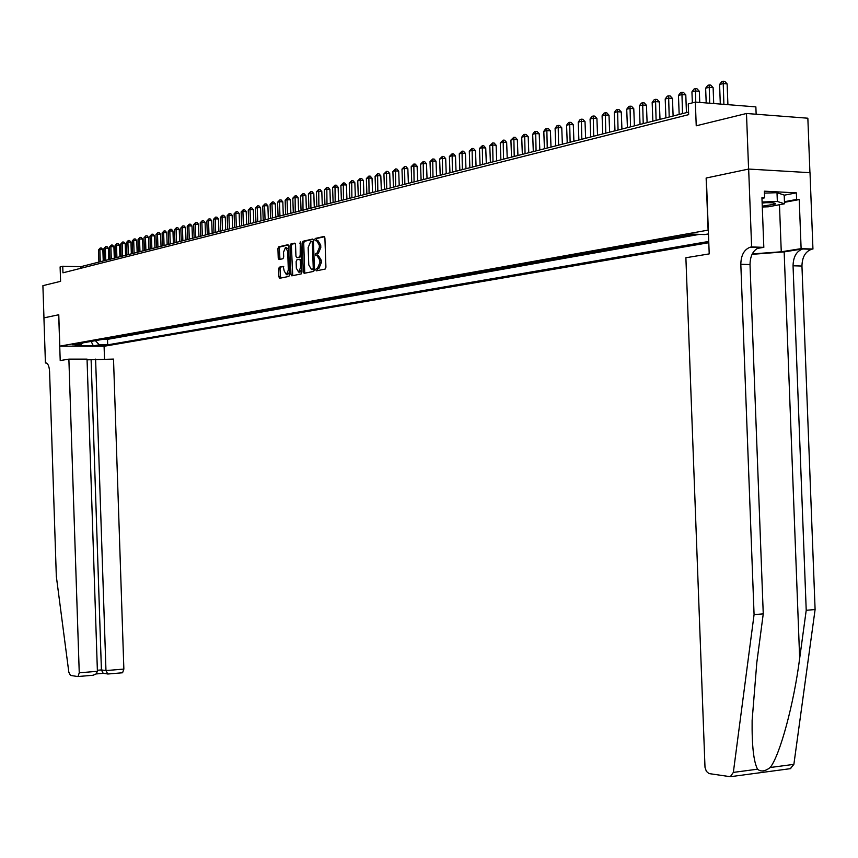 <?xml version="1.0" encoding="UTF-8"?>
<svg xmlns="http://www.w3.org/2000/svg" width="858" height="858" viewBox="0 0 858 858"><rect width="100%" height="100%" fill="white"/><g stroke="black" fill="none" stroke-linecap="round" stroke-linejoin="round"><path stroke-width="1.29" d="M315.787 269.82L316.398 270.838L325.15 269.069L325.922 267.267L324.903 237.891L324.013 236.454L315.272 238.449L314.736 239.714L315.347 240.723L316.473 240.465L319.283 245.066L319.369 247.501L316.945 253.26L315.787 253.507L315.261 254.762L315.873 255.781L316.999 255.534L319.809 260.167L319.895 262.602L317.481 268.329L316.312 268.575L315.787 269.82M317.642 255.555L318.425 255.577L321.235 260.21L321.321 262.645L318.908 268.372L317.739 268.608L317.417 270.635M324.549 236.701L316.699 238.503L316.345 240.497M317.16 240.487L317.9 240.508L320.71 245.109L320.795 247.544L318.372 253.303L317.224 253.55L316.881 255.566M105.534 345.495L97.544 345.581L105.534 345.495M283.719 266.602L279.322 267.192L278.614 268.929L278.893 276.866L279.708 278.282L288.878 276.415L289.596 274.678L288.61 246.149L287.773 244.744L278.625 246.847L277.917 248.595L278.239 258.172L279.065 259.577L282.968 258.719L283.687 256.971L283.526 252.198L285.446 247.512L287.687 251.276L288.331 270.034L286.422 274.689L284.17 270.903L283.226 266.366L279.333 267.192L280.727 267.224L280.008 268.962L280.641 278.089M316.924 253.271L318.35 253.303L316.945 253.26M708.097 230.073L706.134 178.035L748.584 169.069L746.481 113.492L696.235 125.794L695.345 102.081L688.266 103.925L688.663 114.65L62.956 272.812L62.741 266.237L60.103 266.913L60.586 281.338L42.9 285.671L43.962 317.878L58.773 314.747L59.813 346.149L708.311 230.083M303.292 271.879L304.15 273.327L313.696 271.385L314.446 269.605L313.427 240.497L312.559 239.071L303.035 241.248L302.295 243.039L303.292 271.879L304.708 271.911L305.083 273.134M301.158 273.927L291.806 275.826L290.969 274.399L289.983 245.838L290.712 244.08L294.691 243.168L295.527 244.573L295.935 256.21L296.782 257.636L299.453 257.057L300.182 255.287L300.279 241.881L300.879 242.878L301.898 272.168L301.169 273.927M746.481 113.492L807.85 118.211L809.931 172.683M103.496 339.221L106.145 338.749M108.998 338.245L111.669 337.762M114.543 337.258L117.256 336.776M120.152 336.25L122.898 335.768M125.826 335.242L128.603 334.749M131.564 334.223L134.374 333.719M137.366 333.183L140.208 332.679M143.222 332.143L146.107 331.628M149.153 331.091L152.07 330.566M155.148 330.019L158.097 329.493M161.207 328.936L164.2 328.41M167.331 327.853L170.367 327.306M173.531 326.748L176.609 326.19M179.805 325.622L182.915 325.075M186.143 324.496L189.296 323.938M192.557 323.348L195.753 322.78M199.045 322.2L202.284 321.621M205.609 321.031L208.891 320.442M212.248 319.841L215.583 319.251M218.972 318.65L222.34 318.05M225.772 317.439L229.193 316.827M232.657 316.205L236.122 315.594M239.618 314.972L243.136 314.339M246.664 313.706L250.225 313.073M253.807 312.441L257.411 311.797M261.025 311.154L264.682 310.499M268.339 309.845L272.05 309.191M275.74 308.526L279.504 307.861M283.237 307.196L287.055 306.521M290.819 305.845L294.691 305.158M298.509 304.472L302.434 303.775M306.285 303.089L310.274 302.381M314.167 301.684L318.211 300.965M322.158 300.257L326.255 299.528M330.244 298.82L334.406 298.08M338.438 297.361L342.653 296.611M346.739 295.881L351.019 295.12M355.148 294.38L359.491 293.608M363.663 292.868L368.082 292.074M372.308 291.323L376.78 290.53M381.059 289.768L385.607 288.953M389.929 288.181L394.551 287.366M398.927 286.583L403.614 285.746M408.043 284.953L412.805 284.105M417.288 283.312L422.115 282.443M426.662 281.639L431.563 280.759M436.164 279.944L441.151 279.054M445.806 278.228L450.868 277.327M455.577 276.48L460.725 275.568M465.497 274.721L470.731 273.788M475.557 272.93L480.877 271.975M485.767 271.107L491.173 270.141M496.128 269.262L501.619 268.286M506.638 267.385L512.215 266.398M517.31 265.487L522.972 264.478M528.131 263.556L533.901 262.527M539.124 261.593L544.991 260.553M550.289 259.609L556.252 258.548M561.615 257.593L567.685 256.51M573.123 255.545L579.289 254.44M584.813 253.453L591.087 252.338M596.685 251.34L603.067 250.204M608.74 249.195L615.229 248.037M620.988 247.007L627.595 245.828M633.44 244.787L640.165 243.597M646.095 242.535L652.938 241.323M658.955 240.251L665.915 239.007M672.018 237.913L679.118 236.658M685.306 235.553L692.535 234.266M708.783 242.717L104.161 346.257L59.813 346.149M103.507 339.339L107.507 339.36L107.69 344.841L708.74 241.441M107.69 344.841L99.313 344.819L93.35 345.849L75.107 345.806L80.984 344.766L72.49 344.744L693.21 234.137L704.74 234.577L708.451 233.923M685.317 235.736L684.459 235.703M672.029 238.095L671.17 238.074M658.955 240.433L658.107 240.401M646.095 242.717L645.248 242.685M633.451 244.97L632.603 244.938M620.999 247.19L620.152 247.158M608.751 249.367L607.904 249.346M596.685 251.512L595.849 251.491M584.824 253.625L583.987 253.603M573.133 255.716L572.307 255.684M561.625 257.765L560.8 257.732M550.289 259.781L549.474 259.76M539.135 261.765L538.32 261.744M528.142 263.728L527.327 263.696M517.31 265.648L516.505 265.626M506.649 267.546L505.834 267.535M496.128 269.423L495.323 269.401M485.778 271.267L484.974 271.246M475.568 273.08L474.764 273.069M465.508 274.882L464.714 274.86M455.587 276.641L454.794 276.63M445.806 278.389L445.023 278.367M436.164 280.105L435.381 280.083M426.662 281.789L425.879 281.778M417.288 283.462L416.516 283.451M408.043 285.113L407.271 285.092M398.927 286.733L398.155 286.722M389.94 288.331L389.167 288.32M381.059 289.918L380.298 289.897M372.308 291.473L371.546 291.463M363.674 293.007L362.913 292.996M355.148 294.53L354.397 294.519M346.739 296.021L345.989 296.01M338.438 297.501L337.687 297.49M330.244 298.959L329.504 298.949M322.158 300.407L321.418 300.397M314.178 301.823L313.438 301.812M306.295 303.228L305.555 303.217M298.509 304.611L297.78 304.601M290.83 305.984L290.101 305.974M283.237 307.336L282.507 307.325M275.74 308.666L275.021 308.655M268.339 309.985L267.621 309.974M261.025 311.293L260.306 311.282M253.807 312.569L253.089 312.569M246.675 313.846L245.956 313.835M239.629 315.101L238.91 315.09M232.657 316.345L231.95 316.334M225.772 317.567L225.075 317.557M218.972 318.779L218.275 318.768M212.258 319.97L211.561 319.97M205.62 321.16L204.923 321.149M199.045 322.329L198.359 322.318M192.557 323.477L191.87 323.477M186.143 324.624L185.457 324.614M179.805 325.75L179.118 325.75M173.541 326.866L172.855 326.866M167.342 327.971L166.656 327.971M161.207 329.064L160.532 329.064M155.148 330.148L154.472 330.137M149.153 331.209L148.488 331.209M143.232 332.261L142.557 332.261M137.366 333.312L136.701 333.301M131.574 334.341L130.909 334.341M125.836 335.36L125.171 335.36M120.163 336.368L119.509 336.368M114.554 337.376L113.9 337.366M108.998 338.363L108.344 338.363M107.507 339.36L699.399 234.373M756.145 114.243L755.866 106.885L695.345 102.081M688.566 112.087L80.92 266.656L62.741 266.237M80.974 268.254L80.92 266.656M80.984 344.766L82.615 342.943M95.377 340.669L99.313 344.819M93.35 345.849L91.141 341.42M313.095 239.318L304.451 241.302L303.711 243.082L304.708 271.911M315.369 255.352L315.358 254.772M312.709 269.315L313.245 268.061L312.355 242.535L311.744 241.538L310.564 241.806L308.161 247.544L308.762 264.929L311.54 269.551L314.425 269.122M313.47 241.677L311.894 241.538M312.366 269.573L311.54 269.551M312.72 269.305L314.146 269.348L312.956 269.584M295.206 243.415L292.117 244.122L291.388 245.881L292.739 275.632M298.005 257.668L301.351 256.606M296.353 268.286L298.659 272.104L300.6 267.396L300.375 260.725L299.517 259.288L296.857 259.867L296.128 261.626L296.353 268.286M299.528 272.125L301.812 269.627M301.458 259.588L299.71 259.298M287.301 274.71L289.521 272.308M288.717 249.195L285.982 247.533M288.288 245.002L280.019 246.889L279.311 248.627L279.976 259.373M727.916 104.665L727.134 83.912L723.101 83.569L719.583 84.502L720.312 104.065M723.884 104.344L723.155 81.22L724.763 81.36L727.134 83.912M719.583 84.502L721.739 81.596L723.155 81.22M762.258 206.177L775.149 204.118C776.222 202.896 771.878 202.456 762.129 202.788M762.14 203.078L766.323 202.66M764.435 193.114L777.005 192.696L784.201 195.077L784.534 203.786L768.339 206.799L762.29 207.003M762.097 201.995L777.348 201.491L784.534 203.786M777.005 192.696L777.348 201.491M752.058 254.322L784.158 251.887L803.174 248.874L812.944 249.045L810.016 172.683L748.659 169.058L706.349 177.992L709.212 253.904L685.885 257.743L704.997 767.309L706.37 771.342L708.987 773.584L730.319 776.705L733.343 772.404L754.075 614.628L740.819 264.285C741.022 255.148 744.186 249.442 750.289 247.168L751.619 246.932L748.659 169.058M754.075 614.628L763.255 613.856L756.81 662.601L752.123 720.484C751.833 745.613 753.646 761.85 757.56 769.186C760.799 772.007 765.014 771.449 770.216 767.502C780.051 754.976 793.8 704.161 799.667 658.376L806.22 610.285L793.049 265.787C793.275 256.81 796.481 251.201 802.68 248.97L803.174 248.874M806.22 610.285L815.1 609.545L801.951 266.044C802.176 257.089 805.394 251.491 811.604 249.27L812.097 249.174M759.437 247.479L759.523 247.49C753.399 249.753 750.224 255.437 750.01 264.554L763.255 613.856M770.216 767.502L793.875 764.36L815.1 609.545M751.619 246.932L763.824 247.361L761.936 197.694L764.617 197.833L761.958 198.337M784.212 195.195L796.363 192.868L764.371 191.184L764.617 197.833M796.363 192.868L796.61 199.442L799.238 199.571L801.115 248.638L812.944 249.045M752.262 253.914L781.263 251.791L801.115 248.638M763.824 247.361L757.142 248.445M793.875 764.36L790.293 768.671M799.238 199.571L784.48 202.338M774.248 203.636L775.342 203.432M784.459 201.727L796.61 199.442M758.569 490.154L758.697 493.522M759.276 508.848L759.373 510.8M758.976 500.386L758.88 498.444M759.566 516.527L759.77 521.986M759.866 524.485L760.231 533.955M68.876 359.137L79.247 672.811L97.404 671.299L87.044 359.116L68.876 359.137L60.21 360.564L58.698 314.768L43.93 317.878L45.42 362.998L46.353 362.998M78.067 676.522L93.072 675.257L77.767 676.544L70.463 675.418L68.822 672.189L56.317 576.286L49.571 371.428C49.174 365.969 47.876 363.138 45.699 362.955L45.42 362.998M104.086 346.257L104.515 359.094M95.603 359.105L105.963 670.581L123.863 669.079L113.513 359.084L87.066 359.834M123.863 669.079L122.576 672.769L107.743 674.023L105.963 670.581L101.416 669.926L91.109 359.824M78.014 676.533L79.247 672.811M103.121 673.348L96.171 673.938L103.196 673.348L101.416 669.926L97.362 670.259M93.072 675.257L96.257 673.852L97.404 671.299M713.717 103.539L713.116 87.634L709.105 87.302L705.641 88.224L706.198 102.949M709.705 103.228L709.169 84.963L710.767 85.103L713.116 87.634M705.641 88.224L707.775 85.339L709.169 84.963M699.753 102.434L699.334 91.291L695.345 90.959L691.934 91.87L692.352 102.863M695.763 102.123L695.42 88.653L697.018 88.782L699.334 91.291M691.934 91.87L694.058 89.017L695.42 88.653M686.454 112.623L685.789 94.895L681.81 94.562L678.464 95.463L679.171 114.479M682.518 113.621L681.895 92.267L683.483 92.396L685.789 94.895M678.464 95.463L680.555 92.632L681.895 92.267M673.122 116.012L672.457 98.434L668.5 98.112L665.207 98.992L665.905 117.846M669.208 117.01L668.596 95.828L670.184 95.957L672.457 98.434M665.207 98.992L667.277 96.182L668.596 95.828M660.006 119.359L659.352 101.909L655.405 101.598L652.166 102.467L652.863 121.171M656.102 120.345L655.523 99.335L657.099 99.453L659.352 101.909M652.166 102.467L654.225 99.678L655.523 99.335M647.104 122.63L646.46 105.33L642.535 105.03L639.349 105.877L640.036 124.431M643.221 123.627L642.653 102.778L644.229 102.896L646.46 105.33M639.349 105.877L641.376 103.121L642.653 102.778M634.416 125.858L633.772 108.698L629.858 108.398L626.726 109.234L627.413 127.649M630.544 126.845L629.997 106.167L631.563 106.285L633.772 108.698M626.726 109.234L628.742 106.499L629.997 106.167M621.921 129.043L621.289 112.012L617.395 111.722L614.307 112.548L614.982 130.802M618.071 130.019L617.545 109.502L619.101 109.62L621.289 112.012M614.307 112.548L616.312 109.835L617.545 109.502M609.63 132.164L609.008 115.272L605.126 114.993L602.091 115.798L602.766 133.912M605.802 133.14L605.287 112.784L606.842 112.891L609.008 115.272M602.091 115.798L604.075 113.106L605.287 112.784M597.533 135.242L596.921 118.479L593.06 118.211L590.068 119.005L590.733 136.98M593.715 136.218L593.221 116.012L594.766 116.12L596.921 118.479M590.068 119.005L592.031 116.334L593.221 116.012M585.628 138.267L585.017 121.643L581.177 121.375L578.228 122.158L578.882 139.983M581.831 139.243L581.349 119.187L582.893 119.305L585.017 121.643M578.228 122.158L580.169 119.509L581.349 119.187M573.905 141.248L573.305 124.753L569.476 124.485L566.58 125.257L567.224 142.954M570.12 142.213L569.658 122.319L571.192 122.426L573.305 124.753M566.58 125.257L568.5 122.63L569.658 122.319M562.365 144.187L561.765 127.821L557.957 127.552L555.105 128.314L555.748 145.871M558.601 145.152L558.15 125.407L559.673 125.504L561.765 127.821M555.105 128.314L557.014 125.708L558.15 125.407M551.008 147.083L550.407 130.834L546.61 130.577L543.8 131.328L544.433 148.745M547.243 148.037L546.814 128.443L548.337 128.539L550.407 130.834M543.8 131.328L545.699 128.743L546.814 128.443M539.811 149.925L539.221 133.805L535.435 133.548L532.679 134.288L533.301 151.587M536.068 150.879L535.66 131.424L537.172 131.531L539.221 133.805M532.679 134.288L534.545 131.724L535.66 131.424M528.785 152.735L528.206 136.722L524.442 136.486L521.718 137.205L522.34 154.376M525.064 153.679L524.667 134.374L526.168 134.47L528.206 136.722M521.718 137.205L523.573 134.663L524.667 134.374M517.932 155.491L517.353 139.607L513.599 139.371L510.918 140.079L511.529 157.121M514.221 156.435L513.835 137.269L515.336 137.366L517.353 139.607M510.918 140.079L513.835 137.269M507.228 158.215L506.66 142.449L502.927 142.213L500.278 142.921L500.89 159.824M503.539 159.159L503.163 140.122L504.654 140.219L506.66 142.449M500.278 142.921L503.163 140.122M496.685 160.896L496.117 145.249L492.406 145.013L489.8 145.71L490.401 162.494M493.007 161.83L492.653 142.943L494.144 143.039L496.117 145.249M489.8 145.71L492.653 142.943M486.304 163.535L485.746 148.005L482.035 147.78L479.472 148.455L480.072 165.122M482.636 164.468L482.293 145.71L483.773 145.806L485.746 148.005M479.472 148.455L482.293 145.71M476.061 166.141L475.514 150.718L471.825 150.493L469.294 151.169L469.884 167.718M472.415 167.074L472.082 148.445L473.562 148.541L475.514 150.718M469.294 151.169L472.082 148.445M465.98 168.704L465.422 153.389L461.754 153.174L459.266 153.839L459.856 170.27M462.344 169.627L462.022 151.137L463.492 151.233L465.422 153.389M459.266 153.839L462.022 151.137M456.038 171.235L455.491 156.027L451.834 155.824L449.377 156.478L449.957 172.78M452.413 172.158L452.112 153.797L453.571 153.882L455.491 156.027M449.377 156.478L452.112 153.797M446.224 173.734L445.688 158.633L442.052 158.43L439.628 159.073L440.208 175.268M442.631 174.646L442.331 156.413L443.79 156.499L445.688 158.633M439.628 159.073L442.331 156.413M436.561 176.19L436.025 161.197L432.411 160.993L430.019 161.636L430.587 177.713M432.979 177.102L432.7 158.998L434.148 159.073L436.025 161.197M430.019 161.636L432.7 158.998M427.037 178.614L426.501 163.728L422.897 163.524L420.538 164.157L421.106 180.116M423.466 179.526L423.187 161.54L424.635 161.626L426.501 163.728M420.538 164.157L423.187 161.54M417.642 181.006L417.117 166.216L413.524 166.023L411.196 166.645L411.754 182.497M414.082 181.907L413.824 164.05L415.261 164.125L417.117 166.216M411.196 166.645L413.824 164.05M408.376 183.365L407.85 168.683L404.268 168.49L401.984 169.101L402.541 184.845M404.837 184.266L404.579 166.527L406.006 166.602L407.85 168.683M401.984 169.101L404.579 166.527M399.227 185.682L398.713 171.107L395.152 170.914L392.889 171.514L393.447 187.162M395.71 186.583L395.463 168.962L396.889 169.037L398.713 171.107M392.889 171.514L395.463 168.962M390.218 187.977L389.704 173.498L386.154 173.316L383.923 173.906L384.47 189.436M386.711 188.867L386.475 171.375L387.891 171.45L389.704 173.498M383.923 173.906L386.475 171.375M381.327 190.24L380.813 175.858L377.284 175.675L375.085 176.265L375.622 191.688M377.831 191.13L377.606 173.745L379.022 173.82L380.813 175.858M375.085 176.265L377.606 173.745M372.544 192.471L372.04 178.185L368.532 178.014L366.355 178.582L366.892 193.908M369.069 193.361L368.854 176.094L370.259 176.158L372.04 178.185M366.355 178.582L368.854 176.094M363.889 194.68L363.395 180.48L359.888 180.309L357.743 180.877L358.279 196.107M360.424 195.56L360.221 178.4L361.626 178.475L363.395 180.48M357.743 180.877L360.221 178.4M355.351 196.847L354.858 182.754L351.362 182.582L349.249 183.14L349.785 198.262M351.898 197.726L351.705 180.684L353.099 180.748L354.858 182.754M349.249 183.14L351.705 180.684M346.922 198.992L346.428 184.985L342.953 184.824L340.873 185.371L341.398 200.397M343.479 199.871L343.297 182.936L344.691 183.001L346.428 184.985M340.873 185.371L343.297 182.936M338.599 201.104L338.116 187.194L334.652 187.033L332.593 187.58L333.119 202.499M335.178 201.984L335.006 185.156L336.39 185.221L338.116 187.194M332.593 187.58L335.006 185.156M330.394 203.196L329.912 189.371L326.458 189.21L324.431 189.757L324.946 204.579M326.984 204.065L326.812 187.344L328.196 187.409L329.912 189.371M324.431 189.757L326.812 187.344M322.286 205.255L321.804 191.527L318.372 191.366L316.366 191.902L316.881 206.628M318.886 206.124L318.726 189.511L320.098 189.575L321.804 191.527M316.366 191.902L318.726 189.511M314.285 207.293L313.814 193.651L310.392 193.49L308.408 194.015L308.923 208.655M310.907 208.151L310.757 191.645L312.119 191.709L313.814 193.651M308.408 194.015L310.757 191.645M306.381 209.298L305.909 195.742L302.509 195.592L300.557 196.107L301.061 210.66M303.013 210.156L302.874 193.758L304.236 193.822L305.909 195.742M300.557 196.107L302.874 193.758M298.584 211.282L298.123 197.812L294.734 197.662L292.803 198.177L293.307 212.634M295.238 212.141L295.098 195.838L296.45 195.903L298.123 197.812M292.803 198.177L295.098 195.838M290.883 213.245L290.422 199.86L287.044 199.71L285.146 200.214L285.639 214.575M287.548 214.092L287.044 199.71L287.419 197.898L288.771 197.951L290.422 199.86M285.146 200.214L287.419 197.898M283.279 215.176L282.818 201.877L279.461 201.727L277.584 202.231L278.078 216.506M279.955 216.023L279.461 201.727L279.837 199.925L281.177 199.978L282.818 201.877M277.584 202.231L279.837 199.925M275.772 217.085L275.311 203.861L271.965 203.721L270.109 204.225L270.602 218.404M272.458 217.932L271.965 203.721L272.351 201.93L273.681 201.984L275.311 203.861M270.109 204.225L272.351 201.93M268.35 218.972L267.9 205.834L264.575 205.695L262.73 206.188L263.224 220.281M265.058 219.82L264.575 205.695L264.95 203.914L266.28 203.968L267.9 205.834M262.73 206.188L264.95 203.914M261.025 220.838L260.575 207.775L257.261 207.647L255.448 208.129L255.931 222.136M257.743 221.675L257.261 207.647L257.647 205.866L258.966 205.92L260.575 207.775M255.448 208.129L257.647 205.866M253.796 222.683L253.346 209.695L250.043 209.567L248.252 210.038L248.734 223.97M250.525 223.509L250.043 209.567L250.429 207.797L251.748 207.851L253.346 209.695M248.252 210.038L250.429 207.797M246.643 224.496L246.203 211.594L242.911 211.465L241.141 211.937L241.613 225.783M243.382 225.332L242.911 211.465L243.297 209.706L244.616 209.76L246.203 211.594M241.141 211.937L243.297 209.706M239.586 226.298L239.146 213.47L235.864 213.342L234.116 213.803L234.588 227.563M236.336 227.123L235.864 213.342L236.261 211.594L237.569 211.647L239.146 213.47M234.116 213.803L236.261 211.594M232.604 228.067L232.164 215.326L228.904 215.197L227.177 215.658L227.649 229.333M229.376 228.893L228.904 215.197L229.301 213.46L230.598 213.503L232.164 215.326M227.177 215.658L229.301 213.46M225.708 229.826L225.279 217.149L222.029 217.031L220.324 217.482L220.785 231.081M222.49 230.641L222.029 217.031L222.426 215.294L223.724 215.347L225.279 217.149M220.324 217.482L222.426 215.294M218.897 231.553L218.468 218.962L215.229 218.844L213.545 219.283L214.007 232.797M215.69 232.368L215.229 218.844L215.626 217.117L216.924 217.171L218.468 218.962M213.545 219.283L215.626 217.117M212.162 233.269L211.733 220.742L208.515 220.624L206.842 221.074L207.304 234.502M208.977 234.084L208.515 220.624L208.912 218.919L210.199 218.962L211.733 220.742M206.842 221.074L208.912 218.919M205.512 234.963L205.083 222.512L201.877 222.394L200.225 222.833L200.686 236.186M202.327 235.768L201.877 222.394L202.284 220.688L203.561 220.742L205.083 222.512M200.225 222.833L202.284 220.688M198.938 236.636L198.509 224.26L195.313 224.142L193.683 224.582L194.133 237.859M195.763 237.441L195.313 224.142L195.721 222.447L196.997 222.49L198.509 224.26M193.683 224.582L195.721 222.447M192.428 238.288L192.01 225.976L188.835 225.868L187.226 226.298L187.666 239.5M189.275 239.092L188.835 225.868L189.243 224.185L190.508 224.228L192.01 225.976M187.226 226.298L189.243 224.185M186.004 239.918L185.596 227.681L182.422 227.574L180.834 228.003L181.274 241.13M182.861 240.723L182.422 227.574L182.829 225.901L184.105 225.944L185.596 227.681M180.834 228.003L182.829 225.901M179.654 241.538L179.247 229.376L176.083 229.268L174.506 229.687L174.957 242.739M176.523 242.331L176.083 229.268L176.501 227.595L177.756 227.638L179.247 229.376M174.506 229.687L176.501 227.595M173.38 243.136L172.962 231.038L169.82 230.931L168.265 231.349L168.704 244.326M170.259 243.929L169.82 230.931L170.238 229.268L171.493 229.311L172.962 231.038M168.265 231.349L170.238 229.268M167.171 244.712L166.763 232.69L163.631 232.582L162.087 232.99L162.527 245.892M164.06 245.506L163.631 232.582L164.05 230.931L165.294 230.974L166.763 232.69M162.087 232.99L164.05 230.931M161.025 246.278L160.628 234.32L157.507 234.213L155.984 234.62L156.413 247.447M157.936 247.061L157.507 234.213L157.926 232.572L159.17 232.615L160.628 234.32M155.984 234.62L157.926 232.572M154.955 247.823L154.558 235.929L151.448 235.821L149.946 236.229L150.375 248.992M151.877 248.606L151.448 235.821L151.866 234.191L153.11 234.234L154.558 235.929M149.946 236.229L151.866 234.191M148.96 249.346L148.552 237.516L145.463 237.419L143.972 237.816L144.401 250.504M145.892 250.128L145.463 237.419L145.881 235.789L147.126 235.832L148.552 237.516M143.972 237.816L145.881 235.789M143.018 250.858L142.621 239.092L139.543 238.996L138.074 239.393L138.492 252.005M139.961 251.63L139.543 238.996L139.961 237.376L141.195 237.419L142.621 239.092M138.074 239.393L139.961 237.376M137.151 252.349L136.754 240.648L133.687 240.562L132.229 240.948L132.647 253.496M134.105 253.121L133.687 240.562L134.105 238.942L135.339 238.985L136.754 240.648M132.229 240.948L134.105 238.942M131.338 253.829L130.952 242.192L127.896 242.095L126.458 242.482L126.866 254.965M128.314 254.601L127.896 242.095L128.314 240.497L129.547 240.53L130.952 242.192M126.458 242.482L128.314 240.497M125.6 255.287L125.214 243.715L122.158 243.629L120.742 244.004L121.16 256.424M122.576 256.059L122.158 243.629L122.587 242.031L123.809 242.063L125.214 243.715M120.742 244.004L122.587 242.031M119.916 256.735L119.53 245.227L116.495 245.141L115.09 245.506L115.498 257.861M116.913 257.497L116.495 245.141L116.924 243.543L118.136 243.586L119.53 245.227M115.09 245.506L116.924 243.543M114.296 258.161L113.91 246.718L110.886 246.632L109.502 246.997L109.91 259.277M111.304 258.923L110.886 246.632L111.325 245.045L112.527 245.088L113.91 246.718M109.502 246.997L111.325 245.045M108.741 259.577L108.355 248.187L105.341 248.101L103.968 248.477L104.376 260.693M105.748 260.339L105.341 248.101L105.781 246.536L106.982 246.568L108.355 248.187M103.968 248.477L105.781 246.536M103.239 260.982L102.853 249.646L99.86 249.571L98.498 249.935L98.895 262.076M100.257 261.733L99.86 249.571L100.289 248.005L101.491 248.037L102.853 249.646M98.498 249.935L100.289 248.005M321.321 262.645L319.895 262.602M321.235 260.21L319.809 260.167M317.224 253.55L315.798 253.507L317.224 253.55M320.795 247.544L319.369 247.501M320.71 245.109L319.283 245.066M316.699 238.503L315.272 238.449L316.699 238.503M303.711 243.082L302.295 243.039M304.451 241.302L303.035 241.248L304.451 241.302M314.393 268.093L313.245 268.061M313.502 242.578L312.355 242.535M292.374 274.431L290.969 274.399M291.388 245.881L289.983 245.838M292.117 244.122L290.712 244.08L292.117 244.122M298.198 257.668L296.782 257.636M301.308 255.319L300.182 255.287M300.89 243.168L299.764 243.136M301.726 267.428L300.6 267.396M301.501 260.746L300.375 260.725M289.436 270.055L288.331 270.034M288.792 251.297L287.687 251.276M279.644 258.204L278.239 258.172M279.311 248.627L277.917 248.595M280.287 276.887L278.893 276.866M280.008 268.962L278.614 268.929M799.667 658.376L784.158 251.887M793.049 265.787L801.951 266.044M750.01 264.554L740.819 264.285M733.343 772.404L757.56 769.186M760.006 247.394L750.782 247.072M779.472 204.73L781.263 251.791M300.064 272.136L298.659 272.104M287.827 274.721L286.422 274.689M772.822 202.863L775.149 204.118M759.523 247.49L750.289 247.168M802.68 248.97L811.604 249.27M730.319 776.705L790.808 768.607M122.576 672.769L107.743 674.023M102.724 673.219L107.271 673.884"/></g></svg>
